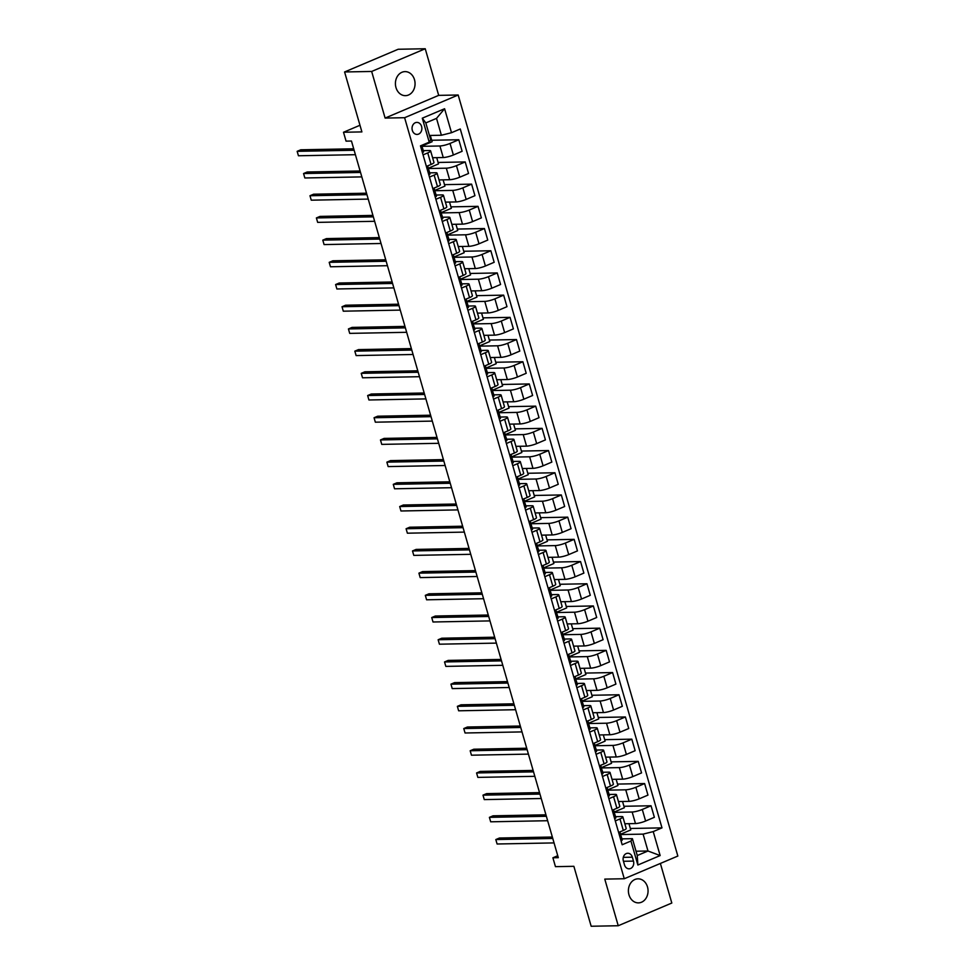 <?xml version="1.0" encoding="UTF-8"?>
<svg xmlns="http://www.w3.org/2000/svg" width="975" height="975" viewBox="0 0 975 975"><rect width="100%" height="100%" fill="white"/><g stroke="black" fill="none" stroke-linecap="round" stroke-linejoin="round"><path stroke-width="1.46" d="M395.972 87.555A12.029 9.823 88.9 0 0 405.466 95.66A12.029 9.823 88.9 0 0 414.497 79.706A12.029 9.823 88.9 0 0 405.003 71.614A12.029 9.823 88.9 0 0 395.972 87.555M628.96 894.782A12.029 9.823 88.9 0 0 638.454 902.874A12.029 9.823 88.9 0 0 647.497 886.933A12.029 9.823 88.9 0 0 638.003 878.828A12.029 9.823 88.9 0 0 628.96 894.782M412.327 130.382A6.008 4.912 88.9 0 0 417.068 134.428A6.008 4.912 88.9 0 0 421.59 126.445A6.008 4.912 88.9 0 0 416.849 122.399A6.008 4.912 88.9 0 0 412.327 130.382M425.234 48.75L398.166 49.262L344.589 71.967L371.658 71.455L385.113 118.072L404.613 117.707L458.177 95.002L438.689 95.367L425.234 48.75L371.658 71.455M404.613 117.707L624.268 878.743L677.844 856.05L458.177 95.002M624.268 878.743L604.78 879.109L618.235 925.738L671.812 903.033L660.38 863.448M618.235 925.738L591.167 926.25L573.873 866.312L555.457 866.653L552.898 857.781L558.309 857.671L351.463 141.034L346.052 141.131L343.492 132.259L361.896 131.905L344.589 71.967M633.47 861.096L632.348 857.183A5.826 4.765 88.9 0 0 627.742 853.259A5.826 4.765 88.9 0 0 623.366 860.986L624.5 864.898A5.826 4.765 88.9 0 0 629.094 868.822A5.826 4.765 88.9 0 0 633.47 861.096L623.452 861.278M653.226 831.59L660.148 855.562L637.857 865.02L630.935 841.035L632.397 838.671L637.26 855.538L647.985 851.004L643.11 834.125L653.226 831.59L661.988 827.872L460.273 128.993L451.51 132.71L441.383 135.245L436.52 118.377L425.807 122.911L430.67 139.791L429.219 142.155L422.297 118.182L444.588 108.737L451.51 132.71M429.219 142.155L420.457 145.872L622.172 844.752L630.935 841.035M359.982 125.263L343.492 132.259M557.749 855.721L552.898 857.781M636.017 851.224L647.985 851.004L660.148 855.562M632.397 838.671L621.928 838.866M423.053 154.879L427.745 152.904A7.52 1.353 -16.1 0 0 430.633 150.893A7.52 1.353 -16.1 0 0 429.207 150.528L423.272 150.637M429.463 177.084L434.155 175.098A7.52 1.353 -16.1 0 0 437.044 173.099A7.52 1.353 -16.1 0 0 435.606 172.733L429.683 172.843M435.874 199.29L440.554 197.303A7.52 1.353 -16.1 0 0 443.454 195.293A7.52 1.353 -16.1 0 0 442.016 194.927L436.093 195.037M442.284 221.483L446.964 219.497A7.52 1.353 -16.1 0 0 449.853 217.498A7.52 1.353 -16.1 0 0 448.427 217.132L442.504 217.242M448.695 243.689L453.375 241.702A7.52 1.353 -16.1 0 0 456.263 239.704A7.52 1.353 -16.1 0 0 454.837 239.326L448.914 239.448M455.093 265.882L459.786 263.908A7.52 1.353 -16.1 0 0 462.674 261.897A7.52 1.353 -16.1 0 0 461.236 261.532L455.313 261.641M461.504 288.088L466.184 286.102A7.52 1.353 -16.1 0 0 469.085 284.103A7.52 1.353 -16.1 0 0 467.647 283.737L461.723 283.847M467.915 310.294L472.595 308.307A7.52 1.353 -16.1 0 0 475.483 306.308A7.52 1.353 -16.1 0 0 474.057 305.931L468.134 306.04M474.325 332.487L479.005 330.501A7.52 1.353 -16.1 0 0 481.894 328.502A7.52 1.353 -16.1 0 0 480.468 328.136L474.545 328.246M480.724 354.693L485.416 352.706A7.52 1.353 -16.1 0 0 488.304 350.707A7.52 1.353 -16.1 0 0 486.878 350.33L480.943 350.452M487.134 376.886L491.827 374.912A7.52 1.353 -16.1 0 0 494.715 372.901A7.52 1.353 -16.1 0 0 493.277 372.535L487.354 372.645M493.545 399.092L498.225 397.105A7.52 1.353 -16.1 0 0 501.126 395.107A7.52 1.353 -16.1 0 0 499.688 394.741L493.764 394.851M499.956 421.298L504.636 419.311A7.52 1.353 -16.1 0 0 507.524 417.312A7.52 1.353 -16.1 0 0 506.098 416.934L500.175 417.044M506.366 443.491L511.046 441.504A7.52 1.353 -16.1 0 0 513.935 439.506A7.52 1.353 -16.1 0 0 512.509 439.14L506.586 439.25M512.765 465.697L517.457 463.71A7.52 1.353 -16.1 0 0 520.345 461.711A7.52 1.353 -16.1 0 0 518.919 461.333L512.984 461.455M519.175 487.902L523.855 485.916A7.52 1.353 -16.1 0 0 526.756 483.905A7.52 1.353 -16.1 0 0 525.318 483.539L519.395 483.649M525.586 510.096L530.266 508.109A7.52 1.353 -16.1 0 0 533.154 506.11A7.52 1.353 -16.1 0 0 531.728 505.745L525.805 505.854M531.997 532.301L536.677 530.315A7.52 1.353 -16.1 0 0 539.565 528.316A7.52 1.353 -16.1 0 0 538.139 527.938L532.216 528.048M538.395 554.495L543.087 552.508A7.52 1.353 -16.1 0 0 545.976 550.509A7.52 1.353 -16.1 0 0 544.55 550.144L538.614 550.253M544.806 576.7L549.498 574.714A7.52 1.353 -16.1 0 0 552.386 572.715A7.52 1.353 -16.1 0 0 550.948 572.337L545.025 572.459M551.216 598.906L555.896 596.919A7.52 1.353 -16.1 0 0 558.797 594.908A7.52 1.353 -16.1 0 0 557.359 594.543L551.436 594.653M557.627 621.099L562.307 619.113A7.52 1.353 -16.1 0 0 565.195 617.114A7.52 1.353 -16.1 0 0 563.769 616.748L557.846 616.858M564.038 643.305L568.717 641.318A7.52 1.353 -16.1 0 0 571.606 639.32A7.52 1.353 -16.1 0 0 570.18 638.942L564.257 639.052M570.436 665.498L575.128 663.512A7.52 1.353 -16.1 0 0 578.017 661.513A7.52 1.353 -16.1 0 0 576.591 661.148L570.655 661.257M576.847 687.704L581.527 685.717A7.52 1.353 -16.1 0 0 584.427 683.719A7.52 1.353 -16.1 0 0 582.989 683.341L577.066 683.463M583.257 709.91L587.937 707.923A7.52 1.353 -16.1 0 0 590.826 705.912A7.52 1.353 -16.1 0 0 589.4 705.547L583.477 705.656M589.668 732.103L594.348 730.117A7.52 1.353 -16.1 0 0 597.236 728.118A7.52 1.353 -16.1 0 0 595.81 727.752L589.887 727.862M596.066 754.309L600.758 752.322A7.52 1.353 -16.1 0 0 603.647 750.323A7.52 1.353 -16.1 0 0 602.221 749.946L596.286 750.055M602.477 776.502L607.169 774.516A7.52 1.353 -16.1 0 0 610.058 772.517A7.52 1.353 -16.1 0 0 608.619 772.151L602.696 772.261M608.888 798.708L613.567 796.721A7.52 1.353 -16.1 0 0 616.468 794.723A7.52 1.353 -16.1 0 0 615.03 794.345L609.107 794.467M615.298 820.913L619.978 818.927A7.52 1.353 -16.1 0 0 622.867 816.916A7.52 1.353 -16.1 0 0 621.441 816.55L615.518 816.66M620.624 834.551L643.11 834.125M624.841 823.753L635.481 823.558A7.52 1.353 -16.1 0 0 645.608 821.023L654.371 817.306L651.032 805.764L623.927 806.276M614.226 812.358L632.153 812.017A7.52 1.353 -16.1 0 0 642.281 809.469L651.032 805.764M618.442 801.56L629.082 801.352A7.52 1.353 -16.1 0 0 639.198 798.818L647.961 795.112L644.621 783.559L617.528 784.083M607.815 790.152L625.743 789.811A7.52 1.353 -16.1 0 0 635.871 787.276L644.621 783.559M612.032 779.354L622.672 779.159A7.52 1.353 -16.1 0 0 632.787 776.612L641.55 772.907L638.223 761.365L611.118 761.877M601.404 767.947L619.332 767.605A7.52 1.353 -16.1 0 0 629.46 765.07L638.223 761.365M605.621 757.161L616.261 756.953A7.52 1.353 -16.1 0 0 626.389 754.418L635.139 750.701L631.812 739.16L604.707 739.672M594.994 745.753L612.934 745.412A7.52 1.353 -16.1 0 0 623.049 742.877L631.812 739.16M599.211 734.955L609.85 734.748A7.52 1.353 -16.1 0 0 619.978 732.213L628.741 728.508L625.402 716.966L598.297 717.478M588.595 723.547L606.523 723.206A7.52 1.353 -16.1 0 0 616.639 720.671L625.402 716.966M592.8 712.749L603.452 712.554A7.52 1.353 -16.1 0 0 613.567 710.019L622.33 706.302L618.991 694.761L591.898 695.273M582.185 701.342L600.112 701.013A7.52 1.353 -16.1 0 0 610.24 698.466L618.991 694.761M586.402 690.556L597.041 690.349A7.52 1.353 -16.1 0 0 607.157 687.814L615.92 684.109L612.592 672.555L585.487 673.079M575.774 679.148L593.702 678.807A7.52 1.353 -16.1 0 0 603.83 676.272L612.592 672.555M579.991 668.35L590.631 668.155A7.52 1.353 -16.1 0 0 600.758 665.608L609.509 661.903L606.182 650.362L579.077 650.873M569.363 656.943L587.303 656.602A7.52 1.353 -16.1 0 0 597.419 654.067L606.182 650.362M573.58 646.157L584.22 645.95A7.52 1.353 -16.1 0 0 594.348 643.415L603.098 639.697L599.771 628.156L572.666 628.668M562.953 634.749L580.893 634.408A7.52 1.353 -16.1 0 0 591.008 631.873L599.771 628.156M567.17 623.951L577.809 623.744A7.52 1.353 -16.1 0 0 587.937 621.209L596.7 617.504L593.361 605.95L566.256 606.474M556.554 612.544L574.482 612.202A7.52 1.353 -16.1 0 0 584.61 609.668L593.361 605.95M560.759 601.746L571.411 601.551A7.52 1.353 -16.1 0 0 581.527 599.016L590.289 595.298L586.95 583.757L559.857 584.269M550.144 590.338L568.072 590.009A7.52 1.353 -16.1 0 0 578.199 587.462L586.95 583.757M554.361 579.552L565 579.345A7.52 1.353 -16.1 0 0 575.116 576.81L583.879 573.105L580.552 561.551L553.447 562.075M543.733 568.145L561.661 567.803A7.52 1.353 -16.1 0 0 571.789 565.268L580.552 561.551M547.95 557.347L558.59 557.152A7.52 1.353 -16.1 0 0 568.717 554.604L577.468 550.899L574.141 539.358L547.036 539.87M537.322 545.939L555.263 545.598A7.52 1.353 -16.1 0 0 565.378 543.063L574.141 539.358M541.539 535.153L552.179 534.946A7.52 1.353 -16.1 0 0 562.307 532.411L571.07 528.694L567.73 517.152L540.625 517.664M530.924 523.746L548.852 523.404A7.52 1.353 -16.1 0 0 558.967 520.869L567.73 517.152M535.129 512.947L545.781 512.74A7.52 1.353 -16.1 0 0 555.896 510.205L564.659 506.5L561.32 494.947L534.227 495.471M524.513 501.54L542.441 501.199A7.52 1.353 -16.1 0 0 552.569 498.664L561.32 494.947M528.73 490.742L539.37 490.547A7.52 1.353 -16.1 0 0 549.486 488.012L558.248 484.295L554.921 472.753L527.816 473.265M518.103 479.334L536.031 479.005A7.52 1.353 -16.1 0 0 546.158 476.458L554.921 472.753M522.32 468.548L532.959 468.341A7.52 1.353 -16.1 0 0 543.087 465.806L551.838 462.089L548.511 450.548L521.406 451.059M511.692 457.141L529.632 456.8A7.52 1.353 -16.1 0 0 539.748 454.265L548.511 450.548M515.909 446.343L526.549 446.148A7.52 1.353 -16.1 0 0 536.677 443.601L545.427 439.896L542.1 428.354L514.995 428.866M505.282 434.935L523.222 434.594A7.52 1.353 -16.1 0 0 533.337 432.059L542.1 428.354M509.498 424.149L520.138 423.942A7.52 1.353 -16.1 0 0 530.266 421.407L539.029 417.69L535.689 406.148L508.584 406.66M498.883 412.742L516.811 412.401A7.52 1.353 -16.1 0 0 526.939 409.866L535.689 406.148M503.088 401.944L513.74 401.737A7.52 1.353 -16.1 0 0 523.855 399.202L532.618 395.497L529.279 383.943L502.186 384.467M492.472 390.536L510.4 390.195A7.52 1.353 -16.1 0 0 520.528 387.66L529.279 383.943M496.689 379.738L507.329 379.543A7.52 1.353 -16.1 0 0 517.445 377.008L526.207 373.291L522.88 361.749L495.775 362.261M486.062 368.331L503.99 367.989A7.52 1.353 -16.1 0 0 514.117 365.454L522.88 361.749M490.279 357.545L500.918 357.337A7.52 1.353 -16.1 0 0 511.046 354.803L519.797 351.085L516.47 339.544L489.365 340.056M479.651 346.137L497.591 345.796A7.52 1.353 -16.1 0 0 507.707 343.261L516.47 339.544M483.868 335.339L494.508 335.144A7.52 1.353 -16.1 0 0 504.636 332.597L513.398 328.892L510.059 317.35L482.954 317.862M473.253 323.932L491.181 323.59A7.52 1.353 -16.1 0 0 501.296 321.055L510.059 317.35M477.457 313.133L488.109 312.938A7.52 1.353 -16.1 0 0 498.225 310.403L506.988 306.686L503.648 295.145L476.556 295.657M466.842 301.738L484.77 301.397A7.52 1.353 -16.1 0 0 494.898 298.862L503.648 295.145M471.059 290.94L481.699 290.733A7.52 1.353 -16.1 0 0 491.814 288.198L500.577 284.493L497.25 272.939L470.145 273.463M460.432 279.533L478.359 279.191A7.52 1.353 -16.1 0 0 488.487 276.656L497.25 272.939M464.648 268.734L475.288 268.539A7.52 1.353 -16.1 0 0 485.416 266.004L494.167 262.287L490.839 250.746L463.734 251.257M454.021 257.327L471.961 256.986A7.52 1.353 -16.1 0 0 482.077 254.451L490.839 250.746M458.238 246.541L468.878 246.334A7.52 1.353 -16.1 0 0 479.005 243.799L487.756 240.082L484.429 228.54L457.324 229.052M447.61 235.133L465.55 234.792A7.52 1.353 -16.1 0 0 475.666 232.257L484.429 228.54M451.827 224.335L462.467 224.14A7.52 1.353 -16.1 0 0 472.595 221.593L481.357 217.888L478.018 206.347L450.913 206.858M441.212 212.928L459.14 212.587A7.52 1.353 -16.1 0 0 469.268 210.052L478.018 206.347M445.417 202.13L456.068 201.935A7.52 1.353 -16.1 0 0 466.184 199.4L474.947 195.683L471.607 184.141L444.515 184.653M434.801 190.734L452.729 190.393A7.52 1.353 -16.1 0 0 462.857 187.858L471.607 184.141M439.018 179.936L449.658 179.729A7.52 1.353 -16.1 0 0 459.773 177.194L468.536 173.489L465.209 161.935L438.104 162.459M428.391 168.529L446.318 168.188A7.52 1.353 -16.1 0 0 456.446 165.652L465.209 161.935M432.607 157.731L443.247 157.536A7.52 1.353 -16.1 0 0 453.375 155.001L462.126 151.283L458.798 139.742L431.693 140.254M421.98 146.323L439.92 145.982A7.52 1.353 -16.1 0 0 450.036 143.447L458.798 139.742M429.427 135.476L441.383 135.245M618.625 832.455L623.317 830.468A7.52 1.353 -16.1 0 0 626.206 828.47L622.867 816.916M661.988 827.872L630.338 828.482M628.96 823.68L630.764 829.932L620.587 834.247M612.215 810.249L616.907 808.263A7.52 1.353 -16.1 0 0 619.795 806.264L616.468 794.723M622.55 801.474L624.353 807.739L614.177 812.041M616.139 779.281L617.943 785.533L607.778 789.848M605.816 788.056L610.496 786.069A7.52 1.353 -16.1 0 0 613.385 784.058L610.058 772.517M609.728 757.075L611.532 763.328L601.368 767.642M599.406 765.85L604.086 763.864A7.52 1.353 -16.1 0 0 606.974 761.865L603.647 750.323M603.318 734.882L605.134 741.134L594.957 745.448M592.995 743.645L597.675 741.67A7.52 1.353 -16.1 0 0 600.576 739.659L597.236 728.118M596.919 712.676L598.723 718.928L588.547 723.243M586.584 721.451L591.277 719.465A7.52 1.353 -16.1 0 0 594.165 717.466L590.826 705.912M590.509 690.471L592.312 696.735L582.148 701.037M580.174 699.246L584.866 697.259A7.52 1.353 -16.1 0 0 587.754 695.26L584.427 683.719M584.098 668.277L585.902 674.529L575.737 678.844M573.775 677.052L578.455 675.066A7.52 1.353 -16.1 0 0 581.344 673.055L578.017 661.513M577.688 646.072L579.503 652.324L569.327 656.638M567.365 654.847L572.045 652.86A7.52 1.353 -16.1 0 0 574.945 650.861L571.606 639.32M571.289 623.878L573.093 630.13L562.916 634.445M560.954 632.641L565.646 630.654A7.52 1.353 -16.1 0 0 568.535 628.656L565.195 617.114M564.878 601.673L566.682 607.925L556.506 612.239M554.543 610.447L559.236 608.461A7.52 1.353 -16.1 0 0 562.124 606.462L558.797 594.908M558.468 579.467L560.272 585.731L550.107 590.033M548.145 588.242L552.825 586.255A7.52 1.353 -16.1 0 0 555.713 584.257L552.386 572.715M552.057 557.273L553.861 563.526L543.697 567.84M541.734 566.048L546.414 564.062A7.52 1.353 -16.1 0 0 549.303 562.051L545.976 550.509M545.647 535.068L547.462 541.32L537.286 545.634M535.324 543.843L540.004 541.856A7.52 1.353 -16.1 0 0 542.904 539.857L539.565 528.316M539.248 512.874L541.052 519.127L530.875 523.441M528.913 521.637L533.605 519.651A7.52 1.353 -16.1 0 0 536.494 517.652L533.154 506.11M532.837 490.669L534.641 496.921L524.477 501.235M522.503 499.444L527.195 497.457A7.52 1.353 -16.1 0 0 530.083 495.458L526.756 483.905M526.427 468.463L528.231 474.727L518.066 479.03M516.104 477.238L520.784 475.252A7.52 1.353 -16.1 0 0 523.673 473.253L520.345 461.711M520.016 446.27L521.832 452.522L511.656 456.836M509.693 455.045L514.373 453.058A7.52 1.353 -16.1 0 0 517.274 451.047L513.935 439.506M513.618 424.064L515.422 430.316L505.245 434.631M503.283 432.839L507.975 430.852A7.52 1.353 -16.1 0 0 510.863 428.854L507.524 417.312M507.207 401.871L509.011 408.123L498.834 412.425M496.872 410.633L501.564 408.647A7.52 1.353 -16.1 0 0 504.453 406.648L501.126 395.107M500.797 379.665L502.6 385.917L492.436 390.232M490.474 388.44L495.154 386.453A7.52 1.353 -16.1 0 0 498.042 384.455L494.715 372.901M494.386 357.459L496.19 363.724L486.025 368.026M484.063 366.234L488.743 364.248A7.52 1.353 -16.1 0 0 491.632 362.249L488.304 350.707M487.975 335.266L489.791 341.518L479.615 345.832M477.653 344.041L482.332 342.054A7.52 1.353 -16.1 0 0 485.233 340.043L481.894 328.502M481.577 313.06L483.381 319.312L473.204 323.627M471.242 321.835L475.934 319.849A7.52 1.353 -16.1 0 0 478.822 317.85L475.483 306.308M475.166 290.855L476.97 297.119L466.793 301.421M464.831 299.63L469.523 297.643A7.52 1.353 -16.1 0 0 472.412 295.644L469.085 284.103M468.756 268.661L470.559 274.913L460.395 279.228M458.433 277.436L463.113 275.45A7.52 1.353 -16.1 0 0 466.001 273.451L462.674 261.897M462.345 246.456L464.161 252.72L453.984 257.022M452.022 255.231L456.702 253.244A7.52 1.353 -16.1 0 0 459.603 251.245L456.263 239.704M455.947 224.262L457.75 230.514L447.574 234.829M445.612 233.037L450.304 231.051A7.52 1.353 -16.1 0 0 453.192 229.04L449.853 217.498M449.536 202.057L451.34 208.309L441.163 212.623M439.201 210.832L443.893 208.845A7.52 1.353 -16.1 0 0 446.782 206.846L443.454 195.293M443.125 179.851L444.929 186.115L434.765 190.418M432.803 188.626L437.482 186.639A7.52 1.353 -16.1 0 0 440.371 184.641L437.044 173.099M436.715 157.658L438.518 163.91L428.354 168.224M426.392 166.433L431.072 164.446A7.52 1.353 -16.1 0 0 433.96 162.447L430.633 150.893M430.304 135.452L432.12 141.716L421.943 146.018M637.26 855.538L637.857 865.02M422.297 118.182L425.807 122.911M444.588 108.737L436.52 118.377M385.113 118.072L438.689 95.367M621.063 840.913A4.985 0.89 -16.1 0 0 622.233 839.926A4.985 0.89 -16.1 0 0 622.233 839.914L620.709 834.99A14.381 2.584 -16.1 0 0 620.514 834.722M552.35 837.025L499.432 838.025L495.812 839.56L552.776 838.476M497.092 843.997L495.812 839.56L497.092 843.997L554.056 842.912M620.137 837.452L620.368 837.391A4.985 0.89 -16.1 0 0 621.258 836.55L622.233 839.914M620.636 834.417L619.917 831.907L620.636 834.417A4.985 0.89 163.9 0 1 619.747 835.258L619.503 835.49M614.664 818.707A4.985 0.89 -16.1 0 0 615.822 817.733A4.985 0.89 -16.1 0 0 615.822 817.72L614.299 812.784A14.381 2.584 -16.1 0 0 614.104 812.528M545.939 814.82L493.021 815.819L489.401 817.355L546.366 816.282M490.681 821.803L489.401 817.355L490.681 821.803L547.645 820.718M613.726 815.246L613.957 815.185A4.985 0.89 -16.1 0 0 614.847 814.357A4.985 0.89 -16.1 0 0 614.847 814.344L615.822 817.72M614.238 812.224L613.507 809.701L614.226 812.212A4.985 0.89 163.9 0 1 614.238 812.224A4.985 0.89 163.9 0 1 613.336 813.065L613.092 813.284M608.254 796.502A4.985 0.89 -16.1 0 0 609.412 795.527A4.985 0.89 -16.1 0 0 609.412 795.515L607.888 790.579A14.381 2.584 -16.1 0 0 607.693 790.323M539.528 792.614L486.61 793.626L482.991 795.161L539.955 794.077M484.27 799.598L482.991 795.161L484.27 799.598L541.235 798.513M607.315 793.053L607.547 792.992A4.985 0.89 -16.1 0 0 608.437 792.151A4.985 0.89 -16.1 0 0 608.437 792.139M607.827 790.018L607.096 787.507L607.827 790.018A4.985 0.89 163.9 0 1 606.938 790.859L606.682 791.091M601.843 774.308A4.985 0.89 -16.1 0 0 603.001 773.321L601.49 768.385A14.381 2.584 -16.1 0 0 601.295 768.117M533.13 770.421L480.2 771.42L476.58 772.956L533.544 771.871M477.86 777.392L476.58 772.956L477.86 777.392L534.824 776.319M600.917 770.847L601.136 770.786A4.985 0.89 -16.1 0 0 602.026 769.945L602.026 769.945M601.417 767.825L600.685 765.302L601.417 767.812A4.985 0.89 163.9 0 1 601.417 767.825A4.985 0.89 163.9 0 1 600.527 768.653L600.283 768.885M595.433 752.103A4.985 0.89 -16.1 0 0 596.602 751.128A4.985 0.89 -16.1 0 0 596.59 751.116L595.079 746.18A14.381 2.584 -16.1 0 0 594.884 745.924M526.719 748.215L473.789 749.227L470.182 750.75L527.134 749.678M471.461 755.198L470.182 750.75L471.461 755.198L528.426 754.114M594.506 748.654L594.738 748.593A4.985 0.89 -16.1 0 0 595.628 747.752A4.985 0.89 -16.1 0 0 595.628 747.74L596.59 751.116M595.006 745.619L594.287 743.108L595.006 745.607A4.985 0.89 163.9 0 1 595.006 745.619A4.985 0.89 163.9 0 1 594.116 746.46L593.872 746.679M589.034 729.909A4.985 0.89 -16.1 0 0 590.192 728.922A4.985 0.89 -16.1 0 0 590.192 728.91L588.668 723.986A14.381 2.584 -16.1 0 0 588.473 723.718M520.309 726.022L467.391 727.021L463.771 728.557L520.735 727.472M465.051 732.993L463.771 728.557L465.051 732.993L522.015 731.908M588.096 726.448L588.327 726.387A4.985 0.89 -16.1 0 0 589.217 725.546L589.217 725.546M588.595 723.413L587.876 720.903L588.595 723.413A4.985 0.89 163.9 0 1 587.706 724.254L587.462 724.486M582.623 707.704A4.985 0.89 -16.1 0 0 583.781 706.729A4.985 0.89 -16.1 0 0 583.781 706.717L582.258 701.781A14.381 2.584 -16.1 0 0 582.063 701.525M513.898 703.816L460.98 704.815L457.36 706.351L514.325 705.278M458.64 710.799L457.36 706.351L458.64 710.799L515.604 709.715M581.685 704.243L581.917 704.182A4.985 0.89 -16.1 0 0 582.806 703.353A4.985 0.89 -16.1 0 0 582.806 703.341L583.781 706.729M582.197 701.22L581.466 698.697L582.185 701.208A4.985 0.89 163.9 0 1 582.197 701.22A4.985 0.89 163.9 0 1 581.307 702.061L581.051 702.28M576.213 685.498A4.985 0.89 -16.1 0 0 577.371 684.523A4.985 0.89 -16.1 0 0 577.371 684.511L575.859 679.575A14.381 2.584 -16.1 0 0 575.652 679.319M507.5 681.61L454.569 682.622L450.95 684.158L507.914 683.073M452.229 688.594L450.95 684.158L452.229 688.594L509.194 687.509M575.274 682.049L575.506 681.988A4.985 0.89 -16.1 0 0 576.396 681.147A4.985 0.89 -16.1 0 0 576.396 681.135L577.371 684.511M575.786 679.014L575.055 676.504L575.786 679.014A4.985 0.89 163.9 0 1 574.897 679.855L574.653 680.087M569.802 663.305A4.985 0.89 -16.1 0 0 570.972 662.318A4.985 0.89 -16.1 0 0 570.96 662.318L569.449 657.382A14.381 2.584 -16.1 0 0 569.254 657.113M501.089 659.417L448.159 660.416L444.539 661.952L501.503 660.867M445.831 666.388L444.539 661.952L445.831 666.388L502.783 665.316M568.876 659.843L569.107 659.783A4.985 0.89 -16.1 0 0 569.997 658.942A4.985 0.89 -16.1 0 0 569.985 658.942M569.376 656.821L568.657 654.298L569.376 656.809A4.985 0.89 163.9 0 1 569.376 656.821A4.985 0.89 163.9 0 1 568.486 657.65L568.242 657.881M563.392 641.099A4.985 0.89 -16.1 0 0 564.562 640.124A4.985 0.89 -16.1 0 0 564.562 640.112L563.038 635.176A14.381 2.584 -16.1 0 0 562.843 634.92M494.678 637.211L441.76 638.223L438.141 639.746L495.105 638.674M439.42 644.195L438.141 639.746L439.42 644.195L496.385 643.11M562.465 637.65L562.697 637.589A4.985 0.89 -16.1 0 0 563.587 636.748A4.985 0.89 -16.1 0 0 563.587 636.736L564.562 640.124M562.965 634.615L562.246 632.105L562.965 634.603A4.985 0.89 163.9 0 1 562.965 634.615A4.985 0.89 163.9 0 1 562.075 635.456L561.832 635.676M556.993 618.906A4.985 0.89 -16.1 0 0 558.151 617.918A4.985 0.89 -16.1 0 0 558.151 617.906L556.628 612.982A14.381 2.584 -16.1 0 0 556.433 612.714M488.268 615.018L435.35 616.017L431.73 617.553L488.694 616.468M433.01 621.989L431.73 617.553L433.01 621.989L489.974 620.904M556.055 615.444L556.286 615.383A4.985 0.89 -16.1 0 0 557.176 614.543L558.151 617.906M556.567 612.41L555.835 609.899L556.554 612.41A4.985 0.89 163.9 0 1 556.567 612.41A4.985 0.89 163.9 0 1 555.665 613.251L555.421 613.482M550.582 596.7A4.985 0.89 -16.1 0 0 551.74 595.725A4.985 0.89 -16.1 0 0 551.74 595.713L550.765 592.349A4.985 0.89 -16.1 0 0 550.765 592.337L550.217 590.777A14.381 2.584 -16.1 0 0 550.022 590.521M481.857 592.812L428.939 593.812L425.319 595.347L482.284 594.263M426.599 599.796L425.319 595.347L426.599 599.796L483.563 598.711M549.644 593.239L549.876 593.178A4.985 0.89 -16.1 0 0 550.765 592.349L551.74 595.713M550.156 590.216L549.425 587.693L550.156 590.204A4.985 0.89 163.9 0 1 550.156 590.216A4.985 0.89 163.9 0 1 549.266 591.057L549.01 591.277M544.172 574.494A4.985 0.89 -16.1 0 0 545.33 573.519A4.985 0.89 -16.1 0 0 545.33 573.507L543.818 568.571A14.381 2.584 -16.1 0 0 543.623 568.315M475.459 570.607L422.528 571.618L418.909 573.154L475.873 572.069M420.188 577.59L418.909 573.154L420.188 577.59L477.153 576.505M543.246 571.045L543.465 570.984A4.985 0.89 -16.1 0 0 544.355 570.143A4.985 0.89 -16.1 0 0 544.355 570.131L545.33 573.519M543.745 568.011L543.014 565.5L543.745 567.998A4.985 0.89 163.9 0 1 543.745 568.011A4.985 0.89 163.9 0 1 542.856 568.852L542.612 569.083M537.761 552.301A4.985 0.89 -16.1 0 0 538.931 551.314A4.985 0.89 -16.1 0 0 538.919 551.314L537.408 546.378A14.381 2.584 -16.1 0 0 537.213 546.11M469.048 548.413L416.118 549.413L412.498 550.948L469.462 549.863M413.79 555.384L412.498 550.948L413.79 555.384L470.754 554.312M536.835 548.84L537.067 548.779A4.985 0.89 -16.1 0 0 537.956 547.938A4.985 0.89 -16.1 0 0 537.944 547.938L538.919 551.314M537.335 545.817L536.616 543.294L537.335 545.805A4.985 0.89 163.9 0 1 537.335 545.817A4.985 0.89 163.9 0 1 536.445 546.646L536.201 546.878M531.363 530.095A4.985 0.89 -16.1 0 0 532.521 529.12A4.985 0.89 -16.1 0 0 532.521 529.108L531.546 525.744A4.985 0.89 -16.1 0 0 531.546 525.732L530.997 524.172A14.381 2.584 -16.1 0 0 530.802 523.916M462.638 526.207L409.719 527.219L406.1 528.742L463.064 527.67M407.379 533.191L406.1 528.742L407.379 533.191L464.344 532.106M530.424 526.646L530.656 526.585A4.985 0.89 -16.1 0 0 531.546 525.744L532.521 529.108M530.924 523.612L530.205 521.101L530.924 523.599A4.985 0.89 163.9 0 1 530.924 523.612A4.985 0.89 163.9 0 1 530.034 524.452L529.791 524.672M524.952 507.902A4.985 0.89 -16.1 0 0 526.11 506.915A4.985 0.89 -16.1 0 0 526.11 506.903L524.587 501.979A14.381 2.584 -16.1 0 0 524.392 501.711M456.227 504.014L403.309 505.013L399.689 506.549L456.653 505.464M400.969 510.985L399.689 506.549L400.969 510.985L457.933 509.901M524.014 504.441L524.245 504.38A4.985 0.89 -16.1 0 0 525.135 503.539L526.11 506.915M524.526 501.406L523.794 498.895L524.513 501.406A4.985 0.89 163.9 0 1 524.526 501.406A4.985 0.89 163.9 0 1 523.636 502.247L523.38 502.478M518.542 485.696A4.985 0.89 -16.1 0 0 519.699 484.721A4.985 0.89 -16.1 0 0 519.699 484.709L518.188 479.773A14.381 2.584 -16.1 0 0 517.981 479.517M449.828 481.808L396.898 482.808L393.278 484.343L450.243 483.259M394.558 488.792L393.278 484.343L394.558 488.792L451.523 487.707M517.603 482.235L517.835 482.174A4.985 0.89 -16.1 0 0 518.724 481.345A4.985 0.89 -16.1 0 0 518.724 481.333M518.115 479.212L517.384 476.69L518.115 479.2A4.985 0.89 163.9 0 1 518.115 479.212A4.985 0.89 163.9 0 1 517.225 480.053L516.982 480.273M512.131 463.491A4.985 0.89 -16.1 0 0 513.301 462.516A4.985 0.89 -16.1 0 0 513.289 462.503L512.326 459.14A4.985 0.89 -16.1 0 0 512.314 459.128L511.778 457.567A14.381 2.584 -16.1 0 0 511.582 457.312M443.418 459.603L390.487 460.614L386.868 462.15L443.832 461.065M388.16 466.586L386.868 462.15L388.16 466.586L445.112 465.502M511.205 460.042L511.424 459.981A4.985 0.89 -16.1 0 0 512.326 459.14L513.289 462.503M511.704 457.007L510.985 454.496L511.704 456.995A4.985 0.89 163.9 0 1 511.704 457.007A4.985 0.89 163.9 0 1 510.815 457.848L510.571 458.079M505.72 441.297A4.985 0.89 -16.1 0 0 506.89 440.31L505.367 435.374A14.381 2.584 -16.1 0 0 505.172 435.106M437.007 437.409L384.089 438.409L380.469 439.944L437.434 438.86M381.749 444.381L380.469 439.944L381.749 444.381L438.713 443.308M504.794 437.836L505.026 437.775A4.985 0.89 -16.1 0 0 505.915 436.934L506.89 440.31M505.294 434.813L504.575 432.291L505.294 434.801A4.985 0.89 163.9 0 1 505.294 434.813A4.985 0.89 163.9 0 1 504.404 435.642L504.16 435.874M499.322 419.092A4.985 0.89 -16.1 0 0 500.48 418.117A4.985 0.89 -16.1 0 0 500.48 418.104L498.956 413.168A14.381 2.584 -16.1 0 0 498.761 412.913M430.597 415.204L377.678 416.215L374.059 417.739L431.023 416.666M375.338 422.187L374.059 417.739L375.338 422.187L432.303 421.102M498.383 415.643L498.615 415.582A4.985 0.89 -16.1 0 0 499.505 414.741A4.985 0.89 -16.1 0 0 499.505 414.728L500.48 418.104M498.895 412.608L498.164 410.097L498.883 412.596A4.985 0.89 163.9 0 1 498.895 412.608A4.985 0.89 163.9 0 1 497.993 413.449L497.75 413.668M492.911 396.898A4.985 0.89 -16.1 0 0 494.069 395.911A4.985 0.89 -16.1 0 0 494.069 395.899L492.546 390.963A14.381 2.584 -16.1 0 0 492.351 390.707M424.186 393.01L371.268 394.01L367.648 395.545L424.612 394.461M368.928 399.982L367.648 395.545L368.928 399.982L425.892 398.897M491.973 393.437L492.204 393.376A4.985 0.89 -16.1 0 0 493.094 392.535L494.069 395.899M492.485 390.402L491.753 387.892L492.485 390.402A4.985 0.89 163.9 0 1 491.595 391.243L491.339 391.475M486.501 374.692A4.985 0.89 -16.1 0 0 487.658 373.705L486.147 368.769A14.381 2.584 -16.1 0 0 485.952 368.513M417.788 370.805L364.857 371.804L361.237 373.34L418.202 372.255M362.517 377.788L361.237 373.34L362.517 377.788L419.482 376.703M485.574 371.231L485.794 371.17A4.985 0.89 -16.1 0 0 486.683 370.342A4.985 0.89 -16.1 0 0 486.683 370.329L487.658 373.705M486.074 368.209L485.343 365.686L486.074 368.197A4.985 0.89 163.9 0 1 486.074 368.209A4.985 0.89 163.9 0 1 485.184 369.05L484.941 369.269M480.09 352.487A4.985 0.89 -16.1 0 0 481.26 351.512A4.985 0.89 -16.1 0 0 481.248 351.5L480.285 348.148A4.985 0.89 -16.1 0 0 480.273 348.124L479.737 346.564A14.381 2.584 -16.1 0 0 479.542 346.308M411.377 348.599L358.447 349.611L354.827 351.146L411.791 350.062M356.119 355.582L354.827 351.146L356.119 355.582L413.083 354.498M479.164 349.038L479.395 348.977A4.985 0.89 -16.1 0 0 480.285 348.136L481.26 351.512M479.663 346.003L478.944 343.492L479.663 345.991A4.985 0.89 163.9 0 1 479.663 346.003A4.985 0.89 163.9 0 1 478.774 346.844L478.53 347.076M473.692 330.293A4.985 0.89 -16.1 0 0 474.849 329.306L473.326 324.37A14.381 2.584 -16.1 0 0 473.131 324.102M404.966 326.406L352.048 327.405L348.428 328.941L405.393 327.856M349.708 333.377L348.428 328.941L349.708 333.377L406.673 332.304M472.753 326.832L472.985 326.771A4.985 0.89 -16.1 0 0 473.874 325.93L474.849 329.306M473.253 323.81L472.534 321.287L473.253 323.798A4.985 0.89 163.9 0 1 473.253 323.81A4.985 0.89 163.9 0 1 472.363 324.638L472.119 324.87M467.281 308.088A4.985 0.89 -16.1 0 0 468.439 307.113A4.985 0.89 -16.1 0 0 468.439 307.101L466.915 302.165A14.381 2.584 -16.1 0 0 466.72 301.909M398.556 304.2L345.638 305.212L342.018 306.735L398.982 305.663M343.298 311.183L342.018 306.735L343.298 311.183L400.262 310.099M466.342 304.639L466.574 304.578A4.985 0.89 -16.1 0 0 467.464 303.737A4.985 0.89 -16.1 0 0 467.464 303.725L468.439 307.101M466.854 301.604L466.123 299.093L466.842 301.592A4.985 0.89 163.9 0 1 466.854 301.604A4.985 0.89 163.9 0 1 465.965 302.445L465.709 302.664M460.87 285.894A4.985 0.89 -16.1 0 0 462.028 284.907A4.985 0.89 -16.1 0 0 462.028 284.895L460.517 279.959A14.381 2.584 -16.1 0 0 460.31 279.703M392.157 281.994L339.227 283.006L335.607 284.542L392.572 283.457M336.887 288.978L335.607 284.542L336.887 288.978L393.851 287.893M459.932 282.433L460.163 282.372A4.985 0.89 -16.1 0 0 461.053 281.531L462.028 284.895M460.444 279.398L459.712 276.888L460.444 279.398A4.985 0.89 163.9 0 1 459.554 280.239L459.31 280.471M454.46 263.689A4.985 0.89 -16.1 0 0 455.617 262.702L454.106 257.766A14.381 2.584 -16.1 0 0 453.911 257.51M385.747 259.801L332.816 260.8L329.197 262.336L386.161 261.251M330.488 266.772L329.197 262.336L330.488 266.772L387.441 265.7M453.533 260.228L453.753 260.167A4.985 0.89 -16.1 0 0 454.655 259.338A4.985 0.89 -16.1 0 0 454.643 259.326L455.617 262.702M454.033 257.205L453.314 254.682L454.033 257.193A4.985 0.89 163.9 0 1 454.033 257.205A4.985 0.89 163.9 0 1 453.143 258.034L452.9 258.265M448.049 241.483A4.985 0.89 -16.1 0 0 449.219 240.508A4.985 0.89 -16.1 0 0 449.219 240.496L447.696 235.56A14.381 2.584 -16.1 0 0 447.501 235.304M379.336 237.595L326.418 238.607L322.798 240.142L379.763 239.058M324.078 244.579L322.798 240.142L324.078 244.579L381.042 243.494M447.123 238.034L447.354 237.973A4.985 0.89 -16.1 0 0 448.244 237.132A4.985 0.89 -16.1 0 0 448.244 237.12M447.622 234.999L446.903 232.489L447.622 234.987A4.985 0.89 163.9 0 1 447.622 234.999A4.985 0.89 163.9 0 1 446.733 235.84L446.489 236.06M441.651 219.29A4.985 0.89 -16.1 0 0 442.808 218.303L441.285 213.367A14.381 2.584 -16.1 0 0 441.09 213.098M372.925 215.402L320.007 216.401L316.388 217.937L373.352 216.852M317.667 222.373L316.388 217.937L317.667 222.373L374.632 221.301M440.712 215.828L440.944 215.767A4.985 0.89 -16.1 0 0 441.833 214.927L442.808 218.303M441.224 212.806L440.493 210.283L441.212 212.794A4.985 0.89 163.9 0 1 441.224 212.806A4.985 0.89 163.9 0 1 440.322 213.635L440.078 213.866M435.24 197.084A4.985 0.89 -16.1 0 0 436.398 196.109A4.985 0.89 -16.1 0 0 436.398 196.097L434.874 191.161A14.381 2.584 -16.1 0 0 434.679 190.905M366.515 193.196L313.597 194.208L309.977 195.731L366.941 194.659M311.257 200.18L309.977 195.731L311.257 200.18L368.221 199.095M434.302 193.635L434.533 193.574A4.985 0.89 -16.1 0 0 435.423 192.733A4.985 0.89 -16.1 0 0 435.423 192.721L436.398 196.097M434.813 190.6L434.082 188.09L434.813 190.588A4.985 0.89 163.9 0 1 434.813 190.6A4.985 0.89 163.9 0 1 433.924 191.441L433.668 191.661M428.829 174.891A4.985 0.89 -16.1 0 0 429.987 173.903A4.985 0.89 -16.1 0 0 429.987 173.891L428.476 168.955A14.381 2.584 -16.1 0 0 428.281 168.699M360.116 170.991L307.186 172.002L303.566 173.538L360.531 172.453M304.846 177.974L303.566 173.538L304.846 177.974L361.81 176.889M427.891 171.429L428.122 171.368A4.985 0.89 -16.1 0 0 429.012 170.527A4.985 0.89 -16.1 0 0 429.012 170.515M428.403 168.395L427.672 165.884L428.403 168.395A4.985 0.89 163.9 0 1 427.513 169.236L427.269 169.467M422.419 152.685A4.985 0.89 -16.1 0 0 423.589 151.698A4.985 0.89 -16.1 0 0 423.577 151.698L422.065 146.762A14.381 2.584 -16.1 0 0 421.87 146.494M353.706 148.797L300.775 149.797L297.156 151.332L354.12 150.248M298.447 155.768L297.156 151.332L298.447 155.768L355.412 154.696M421.492 149.224L421.724 149.163A4.985 0.89 -16.1 0 0 422.614 148.334A4.985 0.89 -16.1 0 0 422.602 148.322L423.577 151.698M421.992 146.201L421.992 146.189A4.985 0.89 163.9 0 1 421.992 146.201A4.985 0.89 163.9 0 1 421.102 147.03L420.859 147.262M632.153 812.017L635.481 823.558M625.743 789.811L629.082 801.352M619.332 767.605L622.672 779.159M612.934 745.412L616.261 756.953M606.523 723.206L609.85 734.748M600.112 701.013L603.452 712.554M593.702 678.807L597.041 690.349M587.303 656.602L590.631 668.155M580.893 634.408L584.22 645.95M574.482 612.202L577.809 623.744M568.072 590.009L571.411 601.551M561.661 567.803L565 579.345M555.263 545.598L558.59 557.152M548.852 523.404L552.179 534.946M542.441 501.199L545.781 512.74M536.031 479.005L539.37 490.547M529.632 456.8L532.959 468.341M523.222 434.594L526.549 446.148M516.811 412.401L520.138 423.942M510.4 390.195L513.74 401.737M503.99 367.989L507.329 379.543M497.591 345.796L500.918 357.337M491.181 323.59L494.508 335.144M484.77 301.397L488.109 312.938M478.359 279.191L481.699 290.733M471.961 256.986L475.288 268.539M465.55 234.792L468.878 246.334M459.14 212.587L462.467 224.14M452.729 190.393L456.068 201.935M446.318 168.188L449.658 179.729M439.92 145.982L443.247 157.536M642.281 809.469L645.608 821.023M619.978 818.927L623.317 830.468M613.567 796.721L616.907 808.263M635.871 787.276L639.198 798.818M607.169 774.516L610.496 786.069M629.46 765.07L632.787 776.612M600.758 752.322L604.086 763.864M623.049 742.877L626.389 754.418M594.348 730.117L597.675 741.67M616.639 720.671L619.978 732.213M587.937 707.923L591.277 719.465M610.24 698.466L613.567 710.019M581.527 685.717L584.866 697.259M603.83 676.272L607.157 687.814M575.128 663.512L578.455 675.066M597.419 654.067L600.758 665.608M568.717 641.318L572.045 652.86M591.008 631.873L594.348 643.415M562.307 619.113L565.646 630.654M584.61 609.668L587.937 621.209M555.896 596.919L559.236 608.461M578.199 587.462L581.527 599.016M549.498 574.714L552.825 586.255M571.789 565.268L575.116 576.81M543.087 552.508L546.414 564.062M565.378 543.063L568.717 554.604M536.677 530.315L540.004 541.856M558.967 520.869L562.307 532.411M530.266 508.109L533.605 519.651M552.569 498.664L555.896 510.205M523.855 485.916L527.195 497.457M546.158 476.458L549.486 488.012M517.457 463.71L520.784 475.252M539.748 454.265L543.087 465.806M511.046 441.504L514.373 453.058M533.337 432.059L536.677 443.601M504.636 419.311L507.975 430.852M526.939 409.866L530.266 421.407M498.225 397.105L501.564 408.647M520.528 387.66L523.855 399.202M491.827 374.912L495.154 386.453M514.117 365.454L517.445 377.008M485.416 352.706L488.743 364.248M507.707 343.261L511.046 354.803M479.005 330.501L482.332 342.054M501.296 321.055L504.636 332.597M472.595 308.307L475.934 319.849M494.898 298.862L498.225 310.403M466.184 286.102L469.523 297.643M488.487 276.656L491.814 288.198M459.786 263.908L463.113 275.45M482.077 254.451L485.416 266.004M453.375 241.702L456.702 253.244M475.666 232.257L479.005 243.799M446.964 219.497L450.304 231.051M469.268 210.052L472.595 221.593M440.554 197.303L443.893 208.845M462.857 187.858L466.184 199.4M434.155 175.098L437.482 186.639M456.446 165.652L459.773 177.194M427.745 152.904L431.072 164.446M450.036 143.447L453.375 155.001M623.305 857.354L632.348 857.183M608.437 792.163L609.412 795.515M602.038 769.957L603.001 773.321M589.217 725.558L590.192 728.91M569.997 658.954L570.96 662.318M518.737 481.345L519.699 484.709M448.244 237.144L449.219 240.496M429.024 170.54L429.987 173.891"/></g></svg>
